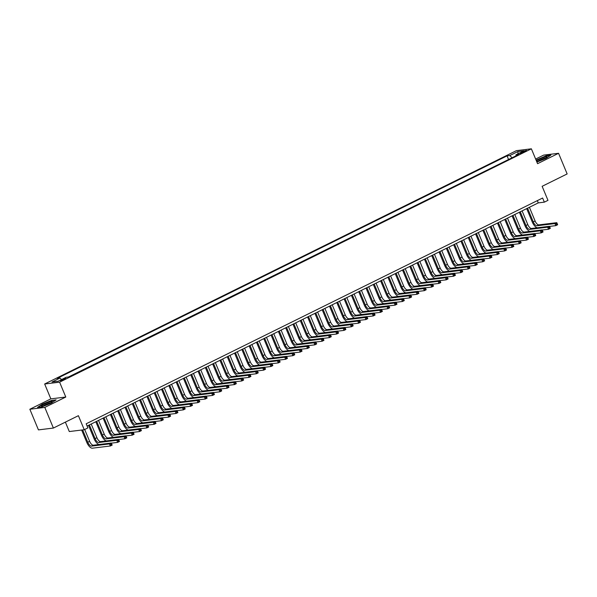 <?xml version="1.0" encoding="UTF-8"?>
<svg xmlns="http://www.w3.org/2000/svg" width="597" height="597" viewBox="0 0 597 597"><rect width="100%" height="100%" fill="white"/><g stroke="black" fill="none" stroke-linecap="round" stroke-linejoin="round"><path stroke-width="0.9" d="M64.439 379.401A2.888 0.388 -22.6 0 0 65.812 378.453A2.888 0.388 -22.6 0 0 61.849 379.722A2.888 0.388 -22.6 0 0 60.476 380.67A2.888 0.388 -22.6 0 0 64.439 379.401M65.379 422.131L69.297 431.549L84.244 429.721L87.893 427.915L86.177 423.788L542.613 198.017L544.33 202.152L547.979 200.346L542.136 186.309L567.15 173.936L558.561 153.295L543.613 155.123L535.643 159.063M29.85 409.243L38.439 429.885L53.387 428.056L44.797 407.415L65.789 397.035L59.603 382.17L44.663 383.998L50.849 398.863L29.85 409.243L44.797 407.415M59.603 382.17L531.375 148.817L516.427 150.645L44.663 383.998M522.785 151.742L521.174 152.541A2.798 0.381 -22.6 0 0 519.845 153.459A2.798 0.381 -22.6 0 0 523.681 152.235L525.285 151.437A2.798 0.381 -22.6 0 0 526.614 150.519A2.798 0.381 -22.6 0 0 522.785 151.742L523.099 152.504M512.054 157.787L509.875 155.526L507.054 155.869L57.193 378.386L60.013 378.043L51.984 382.013L58.125 381.267L66.155 377.289L68.983 376.946L518.845 154.429L516.017 154.772L515.942 155.862M509.875 155.526L517.912 151.548L524.054 150.802L516.017 154.772M509.062 159.272L68.424 377.013M84.244 429.721L78.401 415.684L53.387 428.056M531.375 148.817L537.561 163.682L558.561 153.295M87.117 426.042L538.27 202.89L544.33 202.152M537.33 200.629L538.27 202.89M508.495 159.339L507.054 155.869M60.013 378.043L61.506 379.588M517.95 153.817L517.912 151.548M536.897 162.071L546.091 158.354L550.889 155.145L546.389 155.69L536.084 160.13M65.789 397.035L50.849 398.863M42.021 406.848L51.32 403.087L56.118 399.871L51.611 400.423L42.312 404.184L37.521 407.393L42.021 406.848M537.218 227.785A6.768 2.91 63.7 0 1 532.263 222.009L526.688 208.622M529.39 207.278L535.099 220.987A4.515 1.94 -116.3 0 0 538.837 224.868L556.792 222.674L557.65 224.733L555.822 225.636L549.538 226.405M527.569 208.181L533.27 221.89A4.515 1.94 -116.3 0 0 537.009 225.77L554.964 223.577L556.792 222.674L557.023 223.494L556.292 223.86L556.643 224.681L557.367 224.323L557.023 223.494M556.643 224.681L555.822 225.636L554.964 223.577L556.292 223.86M557.367 224.323L557.65 224.733M536.628 161.436A5.866 0.791 -22.6 0 0 544.285 158.75A5.866 0.791 -22.6 0 0 546.994 157.048A5.866 0.791 -22.6 0 0 544.83 157.086A5.866 0.791 -22.6 0 0 539.031 159.392A5.866 0.791 -22.6 0 0 536.434 160.966M545.628 158.033A4.44 0.597 -22.6 0 0 539.986 160.063A4.44 0.597 -22.6 0 0 538.136 161.153M536.181 160.354L546.307 155.959L550.427 155.451M52.312 401.609A5.866 0.791 -22.6 0 0 46.984 402.908A5.866 0.791 -22.6 0 0 41.462 405.997A5.866 0.791 -22.6 0 0 41.693 406.161A5.866 0.791 -22.6 0 0 47.193 404.527A5.866 0.791 -22.6 0 0 52.223 401.781A5.866 0.791 -22.6 0 0 52.312 401.609M50.849 402.766A4.44 0.597 -22.6 0 0 46.969 403.997A4.44 0.597 -22.6 0 0 43.357 405.885M38.044 407.333L42.521 404.333L51.536 400.691L55.648 400.184M529.912 231.397A6.768 2.91 63.7 0 1 524.957 225.621L519.383 212.233M522.091 210.89L527.793 224.599A4.515 1.94 -116.3 0 0 531.531 228.479L549.486 226.285L550.344 228.345L548.524 229.248L542.233 230.017M520.263 211.793L525.972 225.502A4.515 1.94 -116.3 0 0 529.711 229.382L547.665 227.188L549.486 226.285L549.725 227.106L548.994 227.472L549.337 228.293L550.068 227.935L549.725 227.106M549.337 228.293L548.524 229.248L547.665 227.188L548.994 227.472M550.068 227.935L550.344 228.345M522.606 235.009A6.768 2.91 63.7 0 1 517.659 229.233L512.084 215.845M514.786 214.502L520.494 228.211A4.515 1.94 -116.3 0 0 524.233 232.091L542.188 229.897L543.046 231.957L541.218 232.86L534.934 233.628M512.965 215.405L518.666 229.114A4.515 1.94 -116.3 0 0 522.405 232.994L540.36 230.8L542.188 229.897L542.419 230.718L541.688 231.084L542.031 231.905L542.763 231.546L542.419 230.718M542.031 231.905L541.218 232.86L540.36 230.8L541.688 231.084M542.763 231.546L543.046 231.957M515.308 238.621A6.768 2.91 63.7 0 1 510.353 232.852L504.778 219.457M507.487 218.114L513.189 231.823A4.515 1.94 -116.3 0 0 516.927 235.703L534.882 233.509L535.74 235.569L533.912 236.472L527.629 237.24M505.659 219.017L511.36 232.726A4.515 1.94 -116.3 0 0 515.099 236.606L533.054 234.412L534.882 233.509L535.113 234.33L534.39 234.696L534.733 235.524L535.464 235.158L535.113 234.33M534.733 235.524L533.912 236.472L533.054 234.412L534.39 234.696M535.464 235.158L535.74 235.569M508.002 242.233A6.768 2.91 63.7 0 1 503.047 236.464L497.473 223.069M500.182 221.726L505.883 235.434A4.515 1.94 -116.3 0 0 509.622 239.315L527.576 237.121L528.435 239.181L526.614 240.084L520.33 240.852M498.353 222.629L504.062 236.337A4.515 1.94 -116.3 0 0 507.801 240.218L525.756 238.024L527.576 237.121L527.815 237.949L527.084 238.307L527.427 239.136L528.158 238.77L527.815 237.949M527.427 239.136L526.614 240.084L525.756 238.024L527.084 238.307M528.158 238.77L528.435 239.181M500.704 245.845A6.768 2.91 63.7 0 1 495.749 240.076L490.174 226.681M492.876 225.345L498.585 239.046A4.515 1.94 -116.3 0 0 502.323 242.927L520.278 240.733L521.136 242.8L519.308 243.703L513.024 244.472M491.055 226.248L496.756 239.949A4.515 1.94 -116.3 0 0 500.495 243.83L518.45 241.636L520.278 240.733L520.509 241.561L519.778 241.919L520.121 242.748L520.853 242.382L520.509 241.561M520.121 242.748L519.308 243.703L518.45 241.636L519.778 241.919M520.853 242.382L521.136 242.8M493.398 249.456A6.768 2.91 63.7 0 1 488.443 243.688L482.869 230.293M485.577 228.957L491.279 242.658A4.515 1.94 -116.3 0 0 495.017 246.539L512.972 244.345L513.83 246.412L512.01 247.315L505.719 248.083M483.749 229.86L489.458 243.561A4.515 1.94 -116.3 0 0 493.189 247.442L511.144 245.248L512.972 244.345L513.211 245.173L512.48 245.531L512.823 246.36L513.554 245.994L513.211 245.173M512.823 246.36L512.01 247.315L511.144 245.248L512.48 245.531M513.554 245.994L513.83 246.412M486.092 253.068A6.768 2.91 63.7 0 1 481.145 247.3L475.57 233.905M478.272 232.569L483.98 246.27A4.515 1.94 -116.3 0 0 487.712 250.15L505.666 247.956L506.532 250.024L504.704 250.927L498.42 251.695M476.443 233.472L482.152 247.173A4.515 1.94 -116.3 0 0 485.891 251.053L503.846 248.859L505.666 247.956L505.905 248.785L505.174 249.143L505.517 249.971L506.249 249.606L505.905 248.785M505.517 249.971L504.704 250.927L503.846 248.859L505.174 249.143M506.249 249.606L506.532 250.024M478.794 256.68A6.768 2.91 63.7 0 1 473.839 250.912L468.264 237.516M470.966 236.181L476.675 249.882A4.515 1.94 -116.3 0 0 480.413 253.762L498.368 251.568L499.226 253.635L497.398 254.538L491.115 255.307M469.145 237.084L474.846 250.785A4.515 1.94 -116.3 0 0 478.585 254.665L496.54 252.471L498.368 251.568L498.599 252.397L497.876 252.755L498.219 253.583L498.943 253.218L498.599 252.397M498.219 253.583L497.398 254.538L496.54 252.471L497.876 252.755M498.943 253.218L499.226 253.635M471.488 260.292A6.768 2.91 63.7 0 1 466.533 254.523L460.959 241.128M463.668 239.793L469.369 253.494A4.515 1.94 -116.3 0 0 473.108 257.374L491.062 255.18L491.921 257.247L490.1 258.15L483.816 258.919M461.839 240.695L467.548 254.397A4.515 1.94 -116.3 0 0 471.287 258.277L489.241 256.083L491.062 255.18L491.301 256.009L490.57 256.367L490.913 257.195L491.644 256.829L491.301 256.009M490.913 257.195L490.1 258.15L489.241 256.083L490.57 256.367M491.644 256.829L491.921 257.247M464.19 263.904A6.768 2.91 63.7 0 1 459.235 258.135L453.66 244.74M456.362 243.404L462.071 257.106A4.515 1.94 -116.3 0 0 465.809 260.986L483.764 258.792L484.622 260.859L482.794 261.762L476.51 262.531M454.541 244.307L460.242 258.008A4.515 1.94 -116.3 0 0 463.981 261.889L481.936 259.695L483.764 258.792L483.995 259.62L483.264 259.979L483.607 260.807L484.339 260.449L483.995 259.62M483.607 260.807L482.794 261.762L481.936 259.695L483.264 259.979M484.339 260.449L484.622 260.859M456.884 267.516A6.768 2.91 63.7 0 1 451.929 261.747L446.355 248.352M449.063 247.016L454.765 260.717A4.515 1.94 -116.3 0 0 458.503 264.605L476.458 262.404L477.316 264.471L475.488 265.374L469.205 266.143M447.235 247.919L452.936 261.62A4.515 1.94 -116.3 0 0 456.675 265.508L474.63 263.307L476.458 262.404L476.697 263.232L475.966 263.59L476.309 264.419L477.04 264.061L476.697 263.232M476.309 264.419L475.488 265.374L474.63 263.307L475.966 263.59M477.04 264.061L477.316 264.471M449.578 271.135A6.768 2.91 63.7 0 1 444.631 265.359L439.049 251.964M441.758 250.628L447.459 264.329A4.515 1.94 -116.3 0 0 451.198 268.217L469.152 266.016L470.018 268.083L468.19 268.986L461.906 269.754M439.929 251.531L445.638 265.24A4.515 1.94 -116.3 0 0 449.377 269.12L467.332 266.919L469.152 266.016L469.391 266.844L468.66 267.202L469.003 268.031L469.735 267.672L469.391 266.844M469.003 268.031L468.19 268.986L467.332 266.919L468.66 267.202M469.735 267.672L470.018 268.083M442.28 274.747A6.768 2.91 63.7 0 1 437.325 268.971L431.75 255.576M434.452 254.24L440.161 267.949A4.515 1.94 -116.3 0 0 443.899 271.829L461.854 269.628L462.712 271.695L460.884 272.598L454.601 273.366M432.631 255.143L438.332 268.851A4.515 1.94 -116.3 0 0 442.071 272.732L460.026 270.531L461.854 269.628L462.085 270.456L461.354 270.814L461.697 271.642L462.429 271.284L462.085 270.456M461.697 271.642L460.884 272.598L460.026 270.531L461.354 270.814M462.429 271.284L462.712 271.695M434.974 278.359A6.768 2.91 63.7 0 1 430.019 272.583L424.445 259.188M427.153 257.852L432.855 271.56A4.515 1.94 -116.3 0 0 436.594 275.441L454.548 273.239L455.407 275.307L453.586 276.21L447.295 276.978M425.325 258.755L431.034 272.463A4.515 1.94 -116.3 0 0 434.765 276.344L452.727 274.142L454.548 273.239L454.787 274.068L454.056 274.433L454.399 275.254L455.13 274.896L454.787 274.068M454.399 275.254L453.586 276.21L452.727 274.142L454.056 274.433M455.13 274.896L455.407 275.307M427.668 281.971A6.768 2.91 63.7 0 1 422.721 276.195L417.146 262.799M419.848 261.464L425.557 275.172A4.515 1.94 -116.3 0 0 429.295 279.053L447.25 276.851L448.108 278.918L446.28 279.821L439.996 280.59M418.019 262.367L423.728 276.075A4.515 1.94 -116.3 0 0 427.467 279.956L445.422 277.762L447.25 276.851L447.481 277.68L446.75 278.045L447.093 278.866L447.825 278.508L447.481 277.68M447.093 278.866L446.28 279.821L445.422 277.762L446.75 278.045M447.825 278.508L448.108 278.918M420.37 285.582A6.768 2.91 63.7 0 1 415.415 279.806L409.841 266.419M412.549 265.075L418.251 278.784A4.515 1.94 -116.3 0 0 421.989 282.665L439.944 280.471L440.802 282.53L438.974 283.433L432.691 284.202M410.721 265.978L416.422 279.687A4.515 1.94 -116.3 0 0 420.161 283.568L438.116 281.374L439.944 280.471L440.176 281.291L439.452 281.657L439.795 282.478L440.519 282.12L440.176 281.291M439.795 282.478L438.974 283.433L438.116 281.374L439.452 281.657M440.519 282.12L440.802 282.53M413.064 289.194A6.768 2.91 63.7 0 1 408.109 283.418L402.535 270.031M405.244 268.687L410.945 282.396A4.515 1.94 -116.3 0 0 414.684 286.276L432.638 284.082L433.497 286.142L431.676 287.045L425.392 287.814M403.415 269.59L409.124 283.299A4.515 1.94 -116.3 0 0 412.863 287.179L430.818 284.985L432.638 284.082L432.877 284.903L432.146 285.269L432.489 286.09L433.221 285.732L432.877 284.903M432.489 286.09L431.676 287.045L430.818 284.985L432.146 285.269M433.221 285.732L433.497 286.142M405.766 292.806A6.768 2.91 63.7 0 1 400.811 287.03L395.236 273.642M397.938 272.299L403.647 286.008A4.515 1.94 -116.3 0 0 407.385 289.888L425.34 287.694L426.198 289.754L424.37 290.657L418.087 291.426M396.117 273.202L401.818 286.911A4.515 1.94 -116.3 0 0 405.557 290.791L423.512 288.597L425.34 287.694L425.571 288.515L424.84 288.881L425.183 289.702L425.915 289.344L425.571 288.515M425.183 289.702L424.37 290.657L423.512 288.597L424.84 288.881M425.915 289.344L426.198 289.754M398.46 296.418A6.768 2.91 63.7 0 1 393.505 290.642L387.931 277.254M390.639 275.911L396.341 289.62A4.515 1.94 -116.3 0 0 400.08 293.5L418.034 291.306L418.893 293.366L417.072 294.269L410.781 295.037M388.811 276.814L394.513 290.523A4.515 1.94 -116.3 0 0 398.251 294.403L416.206 292.209L418.034 291.306L418.273 292.127L417.542 292.493L417.885 293.314L418.616 292.955L418.273 292.127M417.885 293.314L417.072 294.269L416.206 292.209L417.542 292.493M418.616 292.955L418.893 293.366M391.154 300.03A6.768 2.91 63.7 0 1 386.207 294.261L380.625 280.866M383.334 279.523L389.043 293.231A4.515 1.94 -116.3 0 0 392.774 297.112L410.729 294.918L411.594 296.978L409.766 297.881L403.482 298.649M381.505 280.426L387.214 294.134A4.515 1.94 -116.3 0 0 390.953 298.015L408.908 295.821L410.729 294.918L410.967 295.739L410.236 296.105L410.579 296.933L411.311 296.567L410.967 295.739M410.579 296.933L409.766 297.881L408.908 295.821L410.236 296.105M411.311 296.567L411.594 296.978M383.856 303.642A6.768 2.91 63.7 0 1 378.901 297.873L373.326 284.478M376.028 283.135L381.737 296.843A4.515 1.94 -116.3 0 0 385.475 300.724L403.43 298.53L404.288 300.589L402.46 301.492L396.177 302.261M374.207 284.038L379.908 297.746A4.515 1.94 -116.3 0 0 383.647 301.627L401.602 299.433L403.43 298.53L403.662 299.358L402.93 299.716L403.281 300.545L404.005 300.179L403.662 299.358M403.281 300.545L402.46 301.492L401.602 299.433L402.93 299.716M404.005 300.179L404.288 300.589M376.55 307.254A6.768 2.91 63.7 0 1 371.595 301.485L366.021 288.09M368.73 286.754L374.431 300.455A4.515 1.94 -116.3 0 0 378.17 304.336L396.124 302.142L396.983 304.201L395.162 305.112L388.871 305.88M366.901 287.657L372.61 301.358A4.515 1.94 -116.3 0 0 376.349 305.239L394.304 303.045L396.124 302.142L396.363 302.97L395.632 303.328L395.975 304.157L396.707 303.791L396.363 302.97M395.975 304.157L395.162 305.112L394.304 303.045L395.632 303.328M396.707 303.791L396.983 304.201M369.245 310.865A6.768 2.91 63.7 0 1 364.297 305.097L358.722 291.702M361.424 290.366L367.133 304.067A4.515 1.94 -116.3 0 0 370.871 307.948L388.826 305.754L389.684 307.821L387.856 308.724L381.573 309.492M359.603 291.269L365.304 304.97A4.515 1.94 -116.3 0 0 369.043 308.85L386.998 306.657L388.826 305.754L389.057 306.582L388.326 306.94L388.669 307.768L389.401 307.403L389.057 306.582M388.669 307.768L387.856 308.724L386.998 306.657L388.326 306.94M389.401 307.403L389.684 307.821M361.946 314.477A6.768 2.91 63.7 0 1 356.991 308.709L351.417 295.314M354.125 293.978L359.827 307.679A4.515 1.94 -116.3 0 0 363.566 311.559L381.52 309.365L382.378 311.433L380.55 312.335L374.267 313.104M352.297 294.881L357.999 308.582A4.515 1.94 -116.3 0 0 361.737 312.462L379.692 310.268L381.52 309.365L381.752 310.194L381.028 310.552L381.371 311.38L382.102 311.015L381.752 310.194M381.371 311.38L380.55 312.335L379.692 310.268L381.028 310.552M382.102 311.015L382.378 311.433M354.64 318.089A6.768 2.91 63.7 0 1 349.685 312.321L344.111 298.925M346.82 297.59L352.521 311.291A4.515 1.94 -116.3 0 0 356.26 315.171L374.215 312.977L375.073 315.044L373.252 315.947L366.968 316.716M344.991 298.493L350.7 312.194A4.515 1.94 -116.3 0 0 354.439 316.074L372.394 313.88L374.215 312.977L374.453 313.806L373.722 314.164L374.065 314.992L374.797 314.626L374.453 313.806M374.065 314.992L373.252 315.947L372.394 313.88L373.722 314.164M374.797 314.626L375.073 315.044M347.342 321.701A6.768 2.91 63.7 0 1 342.387 315.932L336.812 302.537M339.514 301.201L345.223 314.903A4.515 1.94 -116.3 0 0 348.961 318.783L366.916 316.589L367.774 318.656L365.946 319.559L359.663 320.328M337.693 302.104L343.394 315.806A4.515 1.94 -116.3 0 0 347.133 319.686L365.088 317.492L366.916 316.589L367.148 317.417L366.416 317.776L366.759 318.604L367.491 318.238L367.148 317.417M366.759 318.604L365.946 319.559L365.088 317.492L366.416 317.776M367.491 318.238L367.774 318.656M340.036 325.313A6.768 2.91 63.7 0 1 335.081 319.544L329.507 306.149M332.216 304.813L337.917 318.514A4.515 1.94 -116.3 0 0 341.656 322.395L359.61 320.201L360.469 322.268L358.648 323.171L352.357 323.94M330.387 305.716L336.096 319.417A4.515 1.94 -116.3 0 0 339.827 323.298L357.782 321.104L359.61 320.201L359.849 321.029L359.118 321.387L359.461 322.216L360.192 321.85L359.849 321.029M359.461 322.216L358.648 323.171L357.782 321.104L359.118 321.387M360.192 321.85L360.469 322.268M332.73 328.925A6.768 2.91 63.7 0 1 327.783 323.156L322.201 309.761M324.91 308.425L330.619 322.126A4.515 1.94 -116.3 0 0 334.35 326.007L352.305 323.813L353.17 325.88L351.342 326.783L345.059 327.552M323.081 309.328L328.79 323.029A4.515 1.94 -116.3 0 0 332.529 326.917L350.484 324.716L352.305 323.813L352.543 324.641L351.812 324.999L352.155 325.828L352.887 325.469L352.543 324.641M352.155 325.828L351.342 326.783L350.484 324.716L351.812 324.999M352.887 325.469L353.17 325.88M325.432 332.536A6.768 2.91 63.7 0 1 320.477 326.768L314.903 313.373M317.604 312.037L323.313 325.738A4.515 1.94 -116.3 0 0 327.052 329.626L345.006 327.425L345.864 329.492L344.036 330.395L337.753 331.163M315.783 312.94L321.484 326.641A4.515 1.94 -116.3 0 0 325.223 330.529L343.178 328.328L345.006 327.425L345.238 328.253L344.514 328.611L344.857 329.44L345.581 329.081L345.238 328.253M344.857 329.44L344.036 330.395L343.178 328.328L344.514 328.611M345.581 329.081L345.864 329.492M318.126 336.156A6.768 2.91 63.7 0 1 313.171 330.38L307.597 316.985M310.306 315.649L316.007 329.357A4.515 1.94 -116.3 0 0 319.746 333.238L337.701 331.036L338.559 333.104L336.738 334.007L330.454 334.775M308.477 316.552L314.186 330.26A4.515 1.94 -116.3 0 0 317.925 334.141L335.88 331.939L337.701 331.036L337.939 331.865L337.208 332.223L337.551 333.051L338.283 332.693L337.939 331.865M337.551 333.051L336.738 334.007L335.88 331.939L337.208 332.223M338.283 332.693L338.559 333.104M310.828 339.768A6.768 2.91 63.7 0 1 305.873 333.992L300.298 320.596M303 319.261L308.709 332.969A4.515 1.94 -116.3 0 0 312.447 336.85L330.402 334.648L331.26 336.715L329.432 337.618L323.149 338.387M301.179 320.164L306.88 333.872A4.515 1.94 -116.3 0 0 310.619 337.753L328.574 335.551L330.402 334.648L330.634 335.477L329.902 335.835L330.245 336.663L330.977 336.305L330.634 335.477M330.245 336.663L329.432 337.618L328.574 335.551L329.902 335.835M330.977 336.305L331.26 336.715M303.522 343.379A6.768 2.91 63.7 0 1 298.567 337.603L292.993 324.208M295.702 322.873L301.403 336.581A4.515 1.94 -116.3 0 0 305.142 340.462L323.096 338.26L323.955 340.327L322.126 341.23L315.843 341.999M293.873 323.775L299.575 337.484A4.515 1.94 -116.3 0 0 303.313 341.365L321.268 339.163L323.096 338.26L323.335 339.089L322.604 339.454L322.947 340.275L323.678 339.917L323.335 339.089M322.947 340.275L322.126 341.23L321.268 339.163L322.604 339.454M323.678 339.917L323.955 340.327M296.216 346.991A6.768 2.91 63.7 0 1 291.261 341.215L285.687 327.82M288.396 326.484L294.097 340.193A4.515 1.94 -116.3 0 0 297.836 344.073L315.791 341.88L316.656 343.939L314.828 344.842L308.545 345.611M286.567 327.387L292.276 341.096A4.515 1.94 -116.3 0 0 296.015 344.976L313.97 342.782L315.791 341.88L316.029 342.7L315.298 343.066L315.641 343.887L316.373 343.529L316.029 342.7M315.641 343.887L314.828 344.842L313.97 342.782L315.298 343.066M316.373 343.529L316.656 343.939M288.918 350.603A6.768 2.91 63.7 0 1 283.963 344.827L278.389 331.439M281.09 330.096L286.799 343.805A4.515 1.94 -116.3 0 0 290.538 347.685L308.492 345.491L309.35 347.551L307.522 348.454L301.239 349.223M279.269 330.999L284.97 344.708A4.515 1.94 -116.3 0 0 288.709 348.588L306.664 346.394L308.492 345.491L308.724 346.312L307.992 346.678L308.336 347.499L309.067 347.141L308.724 346.312M308.336 347.499L307.522 348.454L306.664 346.394L307.992 346.678M309.067 347.141L309.35 347.551M281.612 354.215A6.768 2.91 63.7 0 1 276.657 348.439L271.083 335.051M273.792 333.708L279.493 347.417A4.515 1.94 -116.3 0 0 283.232 351.297L301.187 349.103L302.045 351.163L300.224 352.066L293.933 352.834M271.963 334.611L277.672 348.32A4.515 1.94 -116.3 0 0 281.403 352.2L299.358 350.006L301.187 349.103L301.425 349.924L300.694 350.29L301.037 351.111L301.769 350.752L301.425 349.924M301.037 351.111L300.224 352.066L299.358 350.006L300.694 350.29M301.769 350.752L302.045 351.163M274.307 357.827A6.768 2.91 63.7 0 1 269.359 352.051L263.784 338.663M266.486 337.32L272.195 351.029A4.515 1.94 -116.3 0 0 275.933 354.909L293.888 352.715L294.746 354.775L292.918 355.678L286.635 356.446M264.658 338.223L270.366 351.932A4.515 1.94 -116.3 0 0 274.105 355.812L292.06 353.618L293.888 352.715L294.12 353.536L293.388 353.902L293.731 354.722L294.463 354.364L294.12 353.536M293.731 354.722L292.918 355.678L292.06 353.618L293.388 353.902M294.463 354.364L294.746 354.775M267.008 361.439A6.768 2.91 63.7 0 1 262.053 355.663L256.479 342.275M259.188 340.932L264.889 354.64A4.515 1.94 -116.3 0 0 268.628 358.521L286.582 356.327L287.441 358.387L285.612 359.29L279.329 360.058M257.359 341.835L263.061 355.543A4.515 1.94 -116.3 0 0 266.799 359.424L284.754 357.23L286.582 356.327L286.814 357.148L286.09 357.513L286.433 358.334L287.157 357.976L286.814 357.148M286.433 358.334L285.612 359.29L284.754 357.23L286.09 357.513M287.157 357.976L287.441 358.387M259.702 365.051A6.768 2.91 63.7 0 1 254.747 359.282L249.173 345.887M251.882 344.544L257.583 358.252A4.515 1.94 -116.3 0 0 261.322 362.133L279.277 359.939L280.135 361.998L278.314 362.901L272.031 363.67M250.053 345.447L255.762 359.155A4.515 1.94 -116.3 0 0 259.501 363.036L277.456 360.842L279.277 359.939L279.515 360.76L278.784 361.125L279.127 361.954L279.859 361.588L279.515 360.76M279.127 361.954L278.314 362.901L277.456 360.842L278.784 361.125M279.859 361.588L280.135 361.998M252.404 368.662A6.768 2.91 63.7 0 1 247.449 362.894L241.875 349.499M244.576 348.155L250.285 361.864A4.515 1.94 -116.3 0 0 254.023 365.745L271.978 363.551L272.836 365.61L271.008 366.513L264.725 367.282M242.755 349.058L248.456 362.767A4.515 1.94 -116.3 0 0 252.195 366.648L270.15 364.454L271.978 363.551L272.21 364.379L271.478 364.737L271.822 365.565L272.553 365.2L272.21 364.379M271.822 365.565L271.008 366.513L270.15 364.454L271.478 364.737M272.553 365.2L272.836 365.61M245.098 372.274A6.768 2.91 63.7 0 1 240.143 366.506L234.569 353.111M237.278 351.775L242.979 365.476A4.515 1.94 -116.3 0 0 246.718 369.356L264.672 367.162L265.531 369.23L263.71 370.133L257.419 370.901M235.449 352.678L241.151 366.379A4.515 1.94 -116.3 0 0 244.889 370.259L262.844 368.065L264.672 367.162L264.911 367.991L264.18 368.349L264.523 369.177L265.255 368.812L264.911 367.991M264.523 369.177L263.71 370.133L262.844 368.065L264.18 368.349M265.255 368.812L265.531 369.23M237.793 375.886A6.768 2.91 63.7 0 1 232.845 370.118L227.263 356.722M229.972 355.387L235.681 369.088A4.515 1.94 -116.3 0 0 239.412 372.968L257.367 370.774L258.232 372.841L256.404 373.744L250.121 374.513M228.144 356.29L233.852 369.991A4.515 1.94 -116.3 0 0 237.591 373.871L255.546 371.677L257.367 370.774L257.606 371.603L256.874 371.961L257.217 372.789L257.949 372.424L257.606 371.603M257.217 372.789L256.404 373.744L255.546 371.677L256.874 371.961M257.949 372.424L258.232 372.841M230.494 379.498A6.768 2.91 63.7 0 1 225.539 373.729L219.965 360.334M222.666 358.998L228.375 372.7A4.515 1.94 -116.3 0 0 232.114 376.58L250.068 374.386L250.927 376.453L249.098 377.356L242.815 378.125M220.845 359.901L226.547 373.603A4.515 1.94 -116.3 0 0 230.285 377.483L248.24 375.289L250.068 374.386L250.3 375.214L249.568 375.573L249.919 376.401L250.643 376.035L250.3 375.214M249.919 376.401L249.098 377.356L248.24 375.289L249.568 375.573M250.643 376.035L250.927 376.453M223.188 383.11A6.768 2.91 63.7 0 1 218.233 377.341L212.659 363.946M215.368 362.61L221.069 376.311A4.515 1.94 -116.3 0 0 224.808 380.192L242.763 377.998L243.621 380.065L241.8 380.968L235.509 381.737M213.539 363.513L219.248 377.214A4.515 1.94 -116.3 0 0 222.987 381.095L240.942 378.901L242.763 377.998L243.001 378.826L242.27 379.185L242.613 380.013L243.345 379.647L243.001 378.826M242.613 380.013L241.8 380.968L240.942 378.901L242.27 379.185M243.345 379.647L243.621 380.065M215.883 386.722A6.768 2.91 63.7 0 1 210.935 380.953L205.361 367.558M208.062 366.222L213.771 379.923A4.515 1.94 -116.3 0 0 217.509 383.804L235.464 381.61L236.322 383.677L234.494 384.58L228.211 385.349M206.241 367.125L211.942 380.826A4.515 1.94 -116.3 0 0 215.681 384.707L233.636 382.513L235.464 381.61L235.696 382.438L234.964 382.796L235.308 383.625L236.039 383.259L235.696 382.438M235.308 383.625L234.494 384.58L233.636 382.513L234.964 382.796M236.039 383.259L236.322 383.677M208.584 390.334A6.768 2.91 63.7 0 1 203.629 384.565L198.055 371.17M200.764 369.834L206.465 383.535A4.515 1.94 -116.3 0 0 210.204 387.416L228.158 385.222L229.017 387.289L227.188 388.192L220.905 388.96M198.935 370.737L204.637 384.438A4.515 1.94 -116.3 0 0 208.375 388.319L226.33 386.125L228.158 385.222L228.39 386.05L227.666 386.408L228.009 387.237L228.741 386.878L228.39 386.05M228.009 387.237L227.188 388.192L226.33 386.125L227.666 386.408M228.741 386.878L229.017 387.289M201.279 393.945A6.768 2.91 63.7 0 1 196.323 388.177L190.749 374.782M193.458 373.446L199.159 387.147A4.515 1.94 -116.3 0 0 202.898 391.035L220.853 388.834L221.711 390.901L219.89 391.804L213.607 392.572M191.63 374.349L197.338 388.05A4.515 1.94 -116.3 0 0 201.077 391.938L219.032 389.737L220.853 388.834L221.091 389.662L220.36 390.02L220.703 390.848L221.435 390.49L221.091 389.662M220.703 390.848L219.89 391.804L219.032 389.737L220.36 390.02M221.435 390.49L221.711 390.901M193.98 397.565A6.768 2.91 63.7 0 1 189.025 391.789L183.451 378.394M186.152 377.058L191.861 390.759A4.515 1.94 -116.3 0 0 195.6 394.647L213.554 392.445L214.413 394.513L212.584 395.415L206.301 396.184M184.331 377.961L190.033 391.669A4.515 1.94 -116.3 0 0 193.771 395.55L211.726 393.348L213.554 392.445L213.786 393.274L213.054 393.632L213.398 394.46L214.129 394.102L213.786 393.274M213.398 394.46L212.584 395.415L211.726 393.348L213.054 393.632M214.129 394.102L214.413 394.513M186.674 401.177A6.768 2.91 63.7 0 1 181.719 395.401L176.145 382.005M178.854 380.67L184.555 394.378A4.515 1.94 -116.3 0 0 188.294 398.259L206.249 396.057L207.107 398.124L205.286 399.027L198.995 399.796M177.025 381.573L182.734 395.281A4.515 1.94 -116.3 0 0 186.465 399.162L204.42 396.96L206.249 396.057L206.487 396.886L205.756 397.244L206.099 398.072L206.831 397.714L206.487 396.886M206.099 398.072L205.286 399.027L204.42 396.96L205.756 397.244M206.831 397.714L207.107 398.124M179.369 404.788A6.768 2.91 63.7 0 1 174.421 399.012L168.839 385.617M171.548 384.281L177.257 397.99A4.515 1.94 -116.3 0 0 180.988 401.871L198.943 399.669L199.808 401.736L197.98 402.639L191.697 403.408M169.72 385.184L175.428 398.893A4.515 1.94 -116.3 0 0 179.167 402.774L197.122 400.572L198.943 399.669L199.182 400.497L198.45 400.863L198.794 401.684L199.525 401.326L199.182 400.497M198.794 401.684L197.98 402.639L197.122 400.572L198.45 400.863M199.525 401.326L199.808 401.736M172.07 408.4A6.768 2.91 63.7 0 1 167.115 402.624L161.541 389.229M164.242 387.893L169.951 401.602A4.515 1.94 -116.3 0 0 173.69 405.482L191.644 403.281L192.503 405.348L190.674 406.251L184.391 407.02M162.421 388.796L168.123 402.505A4.515 1.94 -116.3 0 0 171.861 406.385L189.816 404.191L191.644 403.281L191.876 404.109L191.152 404.475L191.495 405.296L192.219 404.938L191.876 404.109M191.495 405.296L190.674 406.251L189.816 404.191L191.152 404.475M192.219 404.938L192.503 405.348M164.765 412.012A6.768 2.91 63.7 0 1 159.809 406.236L154.235 392.848M156.944 391.505L162.645 405.214A4.515 1.94 -116.3 0 0 166.384 409.094L184.339 406.9L185.197 408.96L183.376 409.863L177.093 410.632M155.116 392.408L160.824 406.117A4.515 1.94 -116.3 0 0 164.563 409.997L182.518 407.803L184.339 406.9L184.577 407.721L183.846 408.087L184.189 408.908L184.921 408.549L184.577 407.721M184.189 408.908L183.376 409.863L182.518 407.803L183.846 408.087M184.921 408.549L185.197 408.96M157.466 415.624A6.768 2.91 63.7 0 1 152.511 409.848L146.937 396.46M149.638 395.117L155.347 408.826A4.515 1.94 -116.3 0 0 159.086 412.706L177.04 410.512L177.899 412.572L176.07 413.475L169.787 414.243M147.817 396.02L153.519 409.729A4.515 1.94 -116.3 0 0 157.257 413.609L175.212 411.415L177.04 410.512L177.272 411.333L176.54 411.699L176.884 412.52L177.615 412.161L177.272 411.333M176.884 412.52L176.07 413.475L175.212 411.415L176.54 411.699M177.615 412.161L177.899 412.572M150.16 419.236A6.768 2.91 63.7 0 1 145.205 413.46L139.631 400.072M142.34 398.729L148.041 412.437A4.515 1.94 -116.3 0 0 151.78 416.318L169.735 414.124L170.593 416.184L168.764 417.087L162.481 417.855M140.511 399.632L146.213 413.34A4.515 1.94 -116.3 0 0 149.951 417.221L167.906 415.027L169.735 414.124L169.973 414.945L169.242 415.311L169.585 416.131L170.317 415.773L169.973 414.945M169.585 416.131L168.764 417.087L167.906 415.027L169.242 415.311M170.317 415.773L170.593 416.184M142.855 422.848A6.768 2.91 63.7 0 1 137.9 417.072L132.325 403.684M135.034 402.341L140.735 416.049A4.515 1.94 -116.3 0 0 144.474 419.93L162.429 417.736L163.294 419.795L161.466 420.698L155.183 421.467M133.206 403.244L138.914 416.952A4.515 1.94 -116.3 0 0 142.653 420.833L160.608 418.639L162.429 417.736L162.668 418.557L161.936 418.922L162.28 419.743L163.011 419.385L162.668 418.557M162.28 419.743L161.466 420.698L160.608 418.639L161.936 418.922M163.011 419.385L163.294 419.795M135.556 426.459A6.768 2.91 63.7 0 1 130.601 420.691L125.027 407.296M127.728 405.953L133.437 419.661A4.515 1.94 -116.3 0 0 137.176 423.542L155.13 421.348L155.989 423.407L154.16 424.31L147.877 425.079M125.907 406.856L131.609 420.564A4.515 1.94 -116.3 0 0 135.347 424.445L153.302 422.251L155.13 421.348L155.362 422.169L154.63 422.534L154.974 423.363L155.705 422.997L155.362 422.169M154.974 423.363L154.16 424.31L153.302 422.251L154.63 422.534M155.705 422.997L155.989 423.407M128.251 430.071A6.768 2.91 63.7 0 1 123.295 424.303L117.721 410.908M120.43 409.564L126.131 423.273A4.515 1.94 -116.3 0 0 129.87 427.153L147.825 424.96L148.683 427.019L146.862 427.922L140.571 428.691M118.602 410.467L124.31 424.176A4.515 1.94 -116.3 0 0 128.042 428.056L145.996 425.862L147.825 424.96L148.063 425.788L147.332 426.146L147.675 426.974L148.407 426.609L148.063 425.788M147.675 426.974L146.862 427.922L145.996 425.862L147.332 426.146M148.407 426.609L148.683 427.019M120.945 433.683A6.768 2.91 63.7 0 1 115.997 427.915L110.423 414.519M113.124 413.184L118.833 426.885A4.515 1.94 -116.3 0 0 122.572 430.765L140.526 428.571L141.385 430.631L139.556 431.541L133.273 432.31M111.296 414.087L117.005 427.788A4.515 1.94 -116.3 0 0 120.743 431.668L138.698 429.474L140.526 428.571L140.758 429.4L140.026 429.758L140.37 430.586L141.101 430.221L140.758 429.4M140.37 430.586L139.556 431.541L138.698 429.474L140.026 429.758M141.101 430.221L141.385 430.631M113.646 437.295A6.768 2.91 63.7 0 1 108.691 431.527L103.117 418.131M105.818 416.796L111.527 430.497A4.515 1.94 -116.3 0 0 115.266 434.377L133.221 432.183L134.079 434.25L132.25 435.153L125.967 435.922M103.997 417.699L109.699 431.4A4.515 1.94 -116.3 0 0 113.437 435.28L131.392 433.086L133.221 432.183L133.452 433.012L132.728 433.37L133.071 434.198L133.795 433.832L133.452 433.012M133.071 434.198L132.25 435.153L131.392 433.086L132.728 433.37M133.795 433.832L134.079 434.25M106.341 440.907A6.768 2.91 63.7 0 1 101.386 435.138L95.811 421.743M98.52 420.407L104.221 434.109A4.515 1.94 -116.3 0 0 107.96 437.989L125.915 435.795L126.773 437.862L124.952 438.765L118.669 439.534M96.692 421.31L102.4 435.012A4.515 1.94 -116.3 0 0 106.139 438.892L124.094 436.698L125.915 435.795L126.154 436.623L125.422 436.982L125.766 437.81L126.497 437.444L126.154 436.623M125.766 437.81L124.952 438.765L124.094 436.698L125.422 436.982M126.497 437.444L126.773 437.862M99.042 444.519A6.768 2.91 63.7 0 1 94.087 438.75L88.513 425.355M91.214 424.019L96.923 437.72A4.515 1.94 -116.3 0 0 100.662 441.601L118.616 439.407L119.475 441.474L117.646 442.377L111.363 443.146M89.393 424.922L95.095 438.623A4.515 1.94 -116.3 0 0 98.833 442.504L116.788 440.31L118.616 439.407L118.848 440.235L118.116 440.593L118.46 441.422L119.191 441.056L118.848 440.235M118.46 441.422L117.646 442.377L116.788 440.31L118.116 440.593M119.191 441.056L119.475 441.474M82.662 429.915L87.789 442.235A4.515 1.94 -116.3 0 0 91.528 446.116L109.482 443.922L111.311 443.019L112.169 445.086L110.348 445.989L92.393 448.183A6.768 2.91 63.7 0 1 86.781 442.362L81.655 430.041M84.692 429.497L89.617 441.332A4.515 1.94 -116.3 0 0 93.356 445.213L111.311 443.019L111.549 443.847L110.818 444.205L111.161 445.034L111.893 444.668L111.549 443.847M111.161 445.034L110.348 445.989L109.482 443.922L110.818 444.205M111.893 444.668L112.169 445.086M521.435 153.168L521.174 152.541M535.099 220.987L533.27 221.89M538.837 224.868L537.009 225.77M527.793 224.599L525.972 225.502M531.531 228.479L529.711 229.382M520.494 228.211L518.666 229.114M524.233 232.091L522.405 232.994M513.189 231.823L511.36 232.726M516.927 235.703L515.099 236.606M505.883 235.434L504.062 236.337M509.622 239.315L507.801 240.218M498.585 239.046L496.756 239.949M502.323 242.927L500.495 243.83M491.279 242.658L489.458 243.561M495.017 246.539L493.189 247.442M483.98 246.27L482.152 247.173M487.712 250.15L485.891 251.053M476.675 249.882L474.846 250.785M480.413 253.762L478.585 254.665M469.369 253.494L467.548 254.397M473.108 257.374L471.287 258.277M462.071 257.106L460.242 258.008M465.809 260.986L463.981 261.889M454.765 260.717L452.936 261.62M458.503 264.605L456.675 265.508M447.459 264.329L445.638 265.24M451.198 268.217L449.377 269.12M440.161 267.949L438.332 268.851M443.899 271.829L442.071 272.732M432.855 271.56L431.034 272.463M436.594 275.441L434.765 276.344M425.557 275.172L423.728 276.075M429.295 279.053L427.467 279.956M418.251 278.784L416.422 279.687M421.989 282.665L420.161 283.568M410.945 282.396L409.124 283.299M414.684 286.276L412.863 287.179M403.647 286.008L401.818 286.911M407.385 289.888L405.557 290.791M396.341 289.62L394.513 290.523M400.08 293.5L398.251 294.403M389.043 293.231L387.214 294.134M392.774 297.112L390.953 298.015M381.737 296.843L379.908 297.746M385.475 300.724L383.647 301.627M374.431 300.455L372.61 301.358M378.17 304.336L376.349 305.239M367.133 304.067L365.304 304.97M370.871 307.948L369.043 308.85M359.827 307.679L357.999 308.582M363.566 311.559L361.737 312.462M352.521 311.291L350.7 312.194M356.26 315.171L354.439 316.074M345.223 314.903L343.394 315.806M348.961 318.783L347.133 319.686M337.917 318.514L336.096 319.417M341.656 322.395L339.827 323.298M330.619 322.126L328.79 323.029M334.35 326.007L332.529 326.917M323.313 325.738L321.484 326.641M327.052 329.626L325.223 330.529M316.007 329.357L314.186 330.26M319.746 333.238L317.925 334.141M308.709 332.969L306.88 333.872M312.447 336.85L310.619 337.753M301.403 336.581L299.575 337.484M305.142 340.462L303.313 341.365M294.097 340.193L292.276 341.096M297.836 344.073L296.015 344.976M286.799 343.805L284.97 344.708M290.538 347.685L288.709 348.588M279.493 347.417L277.672 348.32M283.232 351.297L281.403 352.2M272.195 351.029L270.366 351.932M275.933 354.909L274.105 355.812M264.889 354.64L263.061 355.543M268.628 358.521L266.799 359.424M257.583 358.252L255.762 359.155M261.322 362.133L259.501 363.036M250.285 361.864L248.456 362.767M254.023 365.745L252.195 366.648M242.979 365.476L241.151 366.379M246.718 369.356L244.889 370.259M235.681 369.088L233.852 369.991M239.412 372.968L237.591 373.871M228.375 372.7L226.547 373.603M232.114 376.58L230.285 377.483M221.069 376.311L219.248 377.214M224.808 380.192L222.987 381.095M213.771 379.923L211.942 380.826M217.509 383.804L215.681 384.707M206.465 383.535L204.637 384.438M210.204 387.416L208.375 388.319M199.159 387.147L197.338 388.05M202.898 391.035L201.077 391.938M191.861 390.759L190.033 391.669M195.6 394.647L193.771 395.55M184.555 394.378L182.734 395.281M188.294 398.259L186.465 399.162M177.257 397.99L175.428 398.893M180.988 401.871L179.167 402.774M169.951 401.602L168.123 402.505M173.69 405.482L171.861 406.385M162.645 405.214L160.824 406.117M166.384 409.094L164.563 409.997M155.347 408.826L153.519 409.729M159.086 412.706L157.257 413.609M148.041 412.437L146.213 413.34M151.78 416.318L149.951 417.221M140.735 416.049L138.914 416.952M144.474 419.93L142.653 420.833M133.437 419.661L131.609 420.564M137.176 423.542L135.347 424.445M126.131 423.273L124.31 424.176M129.87 427.153L128.042 428.056M118.833 426.885L117.005 427.788M122.572 430.765L120.743 431.668M111.527 430.497L109.699 431.4M115.266 434.377L113.437 435.28M104.221 434.109L102.4 435.012M107.96 437.989L106.139 438.892M96.923 437.72L95.095 438.623M100.662 441.601L98.833 442.504M89.617 441.332L87.789 442.235M93.356 445.213L91.528 446.116"/></g></svg>
